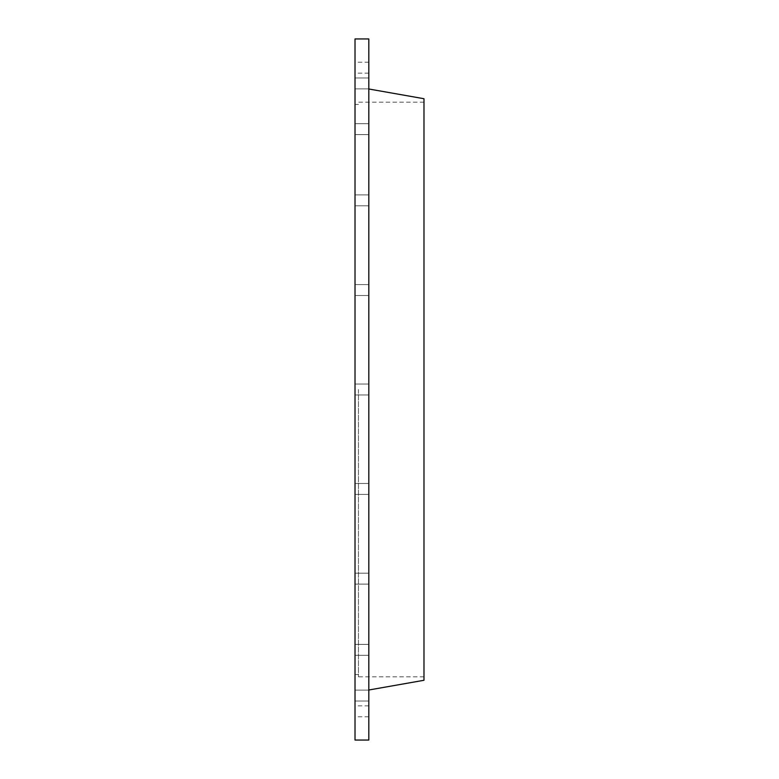 <?xml version="1.0" encoding="UTF-8"?>
<svg xmlns="http://www.w3.org/2000/svg" width="779" height="779" viewBox="0 0 779 779"><rect width="100%" height="100%" fill="white"/><g stroke="black" fill="none" stroke-linecap="round" stroke-linejoin="round"><path stroke-width="0.58" stroke-dasharray="3.9 2.92" d="M368.808 740.05L368.808 38.95M368.808 67.685L368.808 62.223L368.808 67.685M368.808 129.148L368.808 123.686L368.808 129.148M368.808 200.339L368.808 205.802L368.808 200.339M368.808 290.051L368.808 295.514L368.808 290.051M368.808 389.5L368.808 88.991L368.808 389.5M368.808 488.949L368.808 483.486L368.808 488.949M368.808 578.661L368.808 573.198L368.808 578.661M368.808 649.852L368.808 655.314L368.808 649.852M368.808 695.569L368.808 690.106L368.808 695.569M368.808 711.315L368.808 716.777L368.808 711.315M368.808 83.431L368.808 88.894L368.808 83.431M423.98 680.281L423.98 98.719M423.98 389.5L423.98 676.834L423.98 389.5M358.467 389.5L358.467 676.834L358.467 389.5M355.02 740.05L355.02 38.95M355.02 67.685L355.02 62.223L355.02 67.685M355.02 129.148L355.02 123.686L355.02 129.148M355.02 200.339L355.02 205.802L355.02 200.339M355.02 290.051L355.02 295.514L355.02 290.051M355.02 488.949L355.02 483.486L355.02 488.949M355.02 578.661L355.02 573.198L355.02 578.661M355.02 649.852L355.02 655.314L355.02 649.852M355.02 695.569L355.02 690.106L355.02 695.569M355.02 711.315L355.02 716.777L355.02 711.315M355.02 83.431L355.02 88.894L355.02 83.431M423.98 102.166L358.467 102.166M423.98 676.834L358.467 676.834M358.467 104.464L355.02 104.464M358.467 674.536L355.02 674.536M368.808 62.223L355.02 62.223M368.808 73.138L355.02 73.138M368.808 77.978L355.02 77.978L368.808 77.978M368.808 88.894L355.02 88.894L368.808 88.894M368.808 194.886L355.02 194.886L368.808 194.886M368.808 205.802L355.02 205.802L368.808 205.802M368.808 284.598L355.02 284.598L368.808 284.598M368.808 295.514L355.02 295.514L368.808 295.514M368.808 384.037L355.02 384.037L368.808 384.037M368.808 394.963L355.02 394.963L368.808 394.963M368.808 483.486L355.02 483.486L368.808 483.486M368.808 494.402L355.02 494.402L368.808 494.402M368.808 573.198L355.02 573.198L368.808 573.198M368.808 584.114L355.02 584.114L368.808 584.114M368.808 644.399L355.02 644.399L368.808 644.399M368.808 655.314L355.02 655.314L368.808 655.314M368.808 690.106L355.02 690.106L368.808 690.106M368.808 701.022L355.02 701.022L368.808 701.022M368.808 705.862L355.02 705.862M368.808 716.777L355.02 716.777M368.808 123.686L355.02 123.686L368.808 123.686M368.808 134.601L355.02 134.601L368.808 134.601"/><path stroke-width="1.17" d="M368.808 38.95L368.808 740.05L355.02 740.05L355.02 38.95L368.808 38.95M368.808 88.991L423.98 98.719L423.98 680.281L368.808 690.009"/></g></svg>
